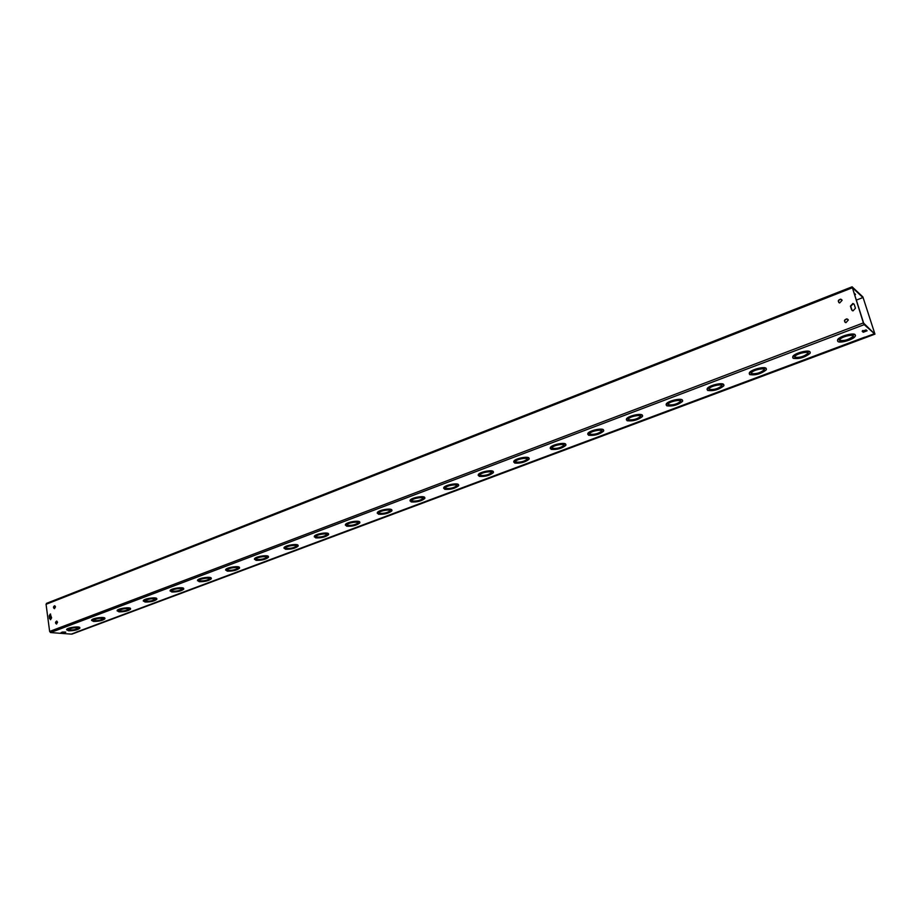 <?xml version="1.0" encoding="UTF-8"?>
<svg xmlns="http://www.w3.org/2000/svg" width="921" height="921" viewBox="0 0 921 921"><rect width="100%" height="100%" fill="white"/><g stroke="black" fill="none" stroke-linecap="round" stroke-linejoin="round"><path stroke-width="1.38" d="M863.242 331.468L862.931 330.466M862.77 330.558L863.035 331.399M856.323 300.108L862.908 297.552L862.632 296.677L852.098 286.811L863.38 322.926L864.209 324.641L874.443 333.69L76.144 632.197L864.773 337.144M854.515 294.421L855.125 293.983M69.639 630.413L68.142 629.642C72.437 627.627 75.833 627.247 78.331 628.479C76.639 629.745 73.738 630.39 69.639 630.413M68.142 629.653L69.593 630.068C73.692 630.045 76.593 629.4 78.285 628.134L78.331 628.479M68.615 630.804L66.692 629.803C67.509 627.754 81.255 626.188 79.782 628.306C77.606 629.941 73.887 630.77 68.615 630.804M66.657 629.872L66.646 629.457C67.429 627.454 80.829 625.866 79.77 627.88M94.575 621.042L93.125 620.236C97.465 618.175 100.884 617.784 103.371 619.062C101.632 620.374 98.697 621.03 94.575 621.042M93.113 620.27L94.518 620.685C98.639 620.685 101.575 620.029 103.325 618.705L103.371 619.062M93.516 621.433L91.651 620.409C92.514 618.302 106.364 616.713 104.833 618.889C102.588 620.581 98.823 621.422 93.516 621.433M91.616 620.501L91.605 620.052C92.422 618.003 105.869 616.379 104.833 618.452M120.087 611.44L118.694 610.623C123.092 608.505 126.534 608.102 129.009 609.414C127.202 610.784 124.231 611.452 120.087 611.44M118.671 610.658L120.029 611.095C124.174 611.107 127.156 610.427 128.963 609.069L128.975 609.023M119.005 611.843L117.209 610.796C118.118 608.62 132.048 607.008 130.483 609.242C128.169 611.003 124.335 611.866 119.005 611.843M117.163 610.899L117.163 610.439C118.003 608.332 131.496 606.674 130.483 608.781M146.209 601.62L144.862 600.78C149.317 598.604 152.794 598.19 155.258 599.548C153.393 600.964 150.376 601.655 146.209 601.62M144.839 600.826L146.151 601.263C150.319 601.298 153.335 600.607 155.2 599.191L155.235 599.145M145.104 602.035L143.377 600.953C144.321 598.708 158.354 597.061 156.743 599.375C154.348 601.194 150.468 602.081 145.104 602.035M143.319 601.068L143.319 600.596C144.206 598.431 157.733 596.727 156.743 598.892M172.952 591.558L171.663 590.695C172.434 588.899 183.429 587.586 182.139 589.44C180.205 590.914 177.143 591.616 172.952 591.558M171.628 590.764L172.895 591.201C177.085 591.259 180.148 590.545 182.082 589.083L182.116 589.014M171.824 591.984L170.166 590.868C171.156 588.565 185.305 586.884 183.636 589.256C181.149 591.144 177.212 592.053 171.824 591.984M170.109 591.006L170.109 590.511C171.03 588.3 184.603 586.55 183.636 588.761M200.352 581.255L199.12 580.368C199.926 578.515 211.013 577.179 209.677 579.09C207.686 580.61 204.566 581.335 200.352 581.255M199.086 580.449L200.294 580.886C204.508 580.967 207.616 580.242 209.62 578.722L209.654 578.641M199.201 581.692L197.612 580.541C198.648 578.169 212.901 576.454 211.185 578.895C208.618 580.852 204.623 581.784 199.201 581.692M197.543 580.702L197.555 580.184C198.51 577.916 212.129 576.109 211.197 578.376M228.431 570.698L227.257 569.788C228.097 567.877 239.276 566.507 237.906 568.476C235.834 570.053 232.668 570.79 228.431 570.698M227.211 569.88L228.362 570.329C232.61 570.433 235.764 569.685 237.837 568.107L237.883 568.004M227.245 571.135L225.737 569.972C226.819 567.52 241.198 565.759 239.414 568.28C236.755 570.318 232.702 571.262 227.245 571.135M225.657 570.145L225.668 569.604C226.67 567.267 240.346 565.413 239.425 567.727M257.212 559.876L256.096 558.943C256.982 556.975 268.253 555.559 266.825 557.585C264.684 559.231 261.472 559.991 257.212 559.876M256.038 559.059L257.143 559.496C261.403 559.623 264.615 558.863 266.768 557.217L266.814 557.101M255.992 560.325L254.553 559.128C255.693 556.606 270.198 554.787 268.356 557.389C265.605 559.508 261.472 560.486 255.992 560.325M254.472 559.335L254.495 558.759C255.531 556.365 269.266 554.454 268.379 556.814M286.707 548.778L285.66 547.822C286.581 545.796 297.955 544.346 296.493 546.429C294.26 548.145 291.001 548.928 286.707 548.778M285.602 547.949L286.638 548.398C290.932 548.548 294.19 547.776 296.424 546.061L296.481 545.923M285.464 549.238L284.105 548.018C285.303 545.416 299.935 543.54 298.036 546.234C295.169 548.432 290.978 549.434 285.464 549.238M284.013 548.248L284.036 547.638C285.119 545.186 298.911 543.206 298.059 545.623M316.974 537.392L315.984 536.425C316.951 534.33 328.429 532.833 326.92 534.986C324.595 536.77 321.279 537.576 316.974 537.392M315.915 536.575L316.905 537.012C321.21 537.196 324.526 536.39 326.84 534.606L326.909 534.456M315.696 537.876L314.418 536.621C315.661 533.938 330.432 532.004 328.475 534.779C325.504 537.07 321.245 538.106 315.696 537.876M314.314 536.874L314.349 536.241C315.466 533.72 329.327 531.67 328.498 534.145M348.023 525.718L347.09 524.728C348.103 522.564 359.708 521.021 358.131 523.243C355.725 525.097 352.352 525.926 348.023 525.718M347.021 524.889L347.942 525.338C352.283 525.546 355.644 524.717 358.062 522.863L358.131 522.691M346.71 526.213L345.513 524.935C346.814 522.161 361.734 520.169 359.708 523.024C356.611 525.419 352.283 526.478 346.71 526.213M345.398 525.212L345.433 524.544C346.607 521.954 360.537 519.835 359.743 522.368M379.878 513.734L379.015 512.721C380.085 510.499 391.805 508.887 390.17 511.19C387.672 513.124 384.241 513.976 379.878 513.734M378.934 512.916L379.797 513.342C384.161 513.584 387.591 512.732 390.101 510.798L390.182 510.602M378.531 514.24L377.414 512.939C378.784 510.073 393.866 508.012 391.77 510.959C388.547 513.446 384.138 514.54 378.531 514.24M377.299 513.239L377.345 512.548C378.566 509.889 392.576 507.678 391.805 510.269M412.596 501.427L411.791 500.402C412.907 498.1 424.754 496.431 423.073 498.802C420.46 500.828 416.971 501.703 412.596 501.427M411.699 500.61L412.504 501.036C416.891 501.312 420.379 500.437 422.992 498.411L423.084 498.203M411.215 501.945L410.179 500.621C411.606 497.674 426.849 495.521 424.685 498.572C421.334 501.174 416.845 502.29 411.215 501.945M410.052 500.966L410.098 500.23C411.365 497.501 425.467 495.199 424.731 497.847M446.19 488.798L445.453 487.75C446.616 485.379 458.612 483.64 456.862 486.092C454.145 488.199 450.588 489.097 446.19 488.798M445.35 487.992L446.098 488.406C450.496 488.706 454.053 487.808 456.781 485.701L456.874 485.448M444.762 489.327L443.818 487.98C445.315 484.93 460.742 482.696 458.497 485.851C454.997 488.556 450.427 489.719 444.762 489.327M443.68 488.349L443.738 487.589C445.062 484.78 459.257 482.385 458.543 485.079M480.693 475.812L480.037 474.752C481.257 472.3 493.391 470.493 491.584 473.026C488.752 475.224 485.114 476.157 480.693 475.812M479.922 475.017L480.612 475.42C485.022 475.754 488.66 474.822 491.492 472.623L491.607 472.358M479.242 476.364L478.379 474.994C479.956 471.851 495.567 469.514 493.242 472.772C489.592 475.604 484.918 476.802 479.242 476.364M478.229 475.397L478.287 474.591C479.668 471.713 493.978 469.203 493.299 471.966M516.163 462.48L515.564 461.398C516.854 458.865 529.149 456.977 527.273 459.591C524.314 461.893 520.607 462.849 516.163 462.48M515.449 461.686L516.071 462.077C520.515 462.446 524.21 461.49 527.18 459.188L527.296 458.888M514.666 463.044L513.895 461.651C515.541 458.393 531.359 455.964 528.953 459.326C525.143 462.284 520.377 463.516 514.666 463.044M513.734 462.089L513.803 461.248C515.242 458.29 529.667 455.665 529.011 458.485M552.635 448.757L552.105 447.664C553.452 445.05 565.92 443.07 563.974 445.776C560.877 448.182 557.09 449.172 552.635 448.757M551.978 447.986L552.531 448.354C556.998 448.769 560.774 447.779 563.871 445.361L564.009 445.039M551.092 449.344L550.413 447.928C552.128 444.578 568.176 442.022 565.667 445.499C561.683 448.596 556.825 449.874 551.092 449.344M550.24 448.412L550.309 447.525C551.806 444.486 566.369 441.735 565.747 444.613M590.142 434.654L589.682 433.549C591.086 430.855 603.739 428.772 601.724 431.558C598.477 434.079 594.621 435.115 590.142 434.654M589.544 433.895L590.039 434.24C594.517 434.7 598.374 433.664 601.62 431.143L601.758 430.798M588.565 435.253L587.966 433.826C589.762 430.36 606.041 427.678 603.451 431.27C599.283 434.516 594.31 435.84 588.565 435.253M587.782 434.344L587.863 433.411C589.417 430.291 604.13 427.402 603.531 430.337M628.744 420.137L628.341 419.02C629.814 416.234 642.674 414.047 640.579 416.937C637.182 419.573 633.234 420.644 628.744 420.137M628.203 419.4L628.629 419.723C633.118 420.229 637.067 419.159 640.463 416.511L640.625 416.131M627.109 420.747L626.602 419.32C628.49 415.739 645.022 412.919 642.328 416.626C637.954 420.022 632.888 421.392 627.109 420.747M626.407 419.872L626.487 418.894C628.122 415.682 642.985 412.654 642.421 415.647M668.462 405.194L668.139 404.077C669.682 401.199 682.749 398.885 680.584 401.867C677.016 404.641 672.975 405.747 668.462 405.194M667.978 404.492L668.358 404.78C672.86 405.321 676.9 404.215 680.469 401.452L680.631 401.026M666.792 405.827L666.367 404.388C668.347 400.681 685.155 397.711 682.357 401.544C677.775 405.102 672.583 406.529 666.792 405.827M666.159 404.975L666.251 403.962C667.944 400.658 683.002 397.469 682.449 400.52M76.408 632.22L71.32 634.12L50.586 632.566L49.642 631.449L46.062 604.303L46.729 603.336M707.098 389.652L707.201 388.581C708.963 385.185 724.217 381.824 723.699 384.943M749.257 373.857L749.372 372.74C751.214 369.252 766.686 365.695 766.191 368.884M792.716 357.59L792.843 356.415C794.765 352.835 810.48 349.082 810.008 352.317M837.534 340.805L837.661 339.596C839.664 335.912 855.644 331.928 855.206 335.232M65.759 632.105L63.722 632.865L61.189 632.485L65.759 632.105M867.11 330.8L863.253 332.251L862.206 331.341L866.074 329.891L867.11 330.8M709.377 389.813L709.124 388.685C710.736 385.715 724.033 383.263 721.776 386.348C718.035 389.261 713.902 390.412 709.377 389.813M708.951 389.123L709.262 389.387C713.787 389.986 717.92 388.835 721.661 385.922L721.834 385.473M707.65 390.458L707.316 389.007C709.389 385.185 726.496 382.042 723.595 386.014C718.783 389.744 713.464 391.229 707.65 390.458M751.524 373.961L751.34 372.832C753.033 369.758 766.583 367.168 764.234 370.357C760.297 373.408 756.06 374.605 751.524 373.961M751.156 373.304L751.409 373.523C755.945 374.179 760.17 372.982 764.108 369.931L764.292 369.448M749.752 374.628L749.498 373.178C751.674 369.229 769.104 365.902 766.076 370C761.022 373.914 755.577 375.457 749.752 374.628M794.973 357.613L794.858 356.485C796.619 353.319 810.445 350.567 808.005 353.871C803.86 357.072 799.52 358.327 794.973 357.613M794.65 357.003L794.846 357.175C799.393 357.889 803.734 356.634 807.867 353.434L808.074 352.916M793.142 358.304L792.981 356.853C795.249 352.778 813.024 349.243 809.893 353.491C804.563 357.601 798.979 359.213 793.142 358.304M839.779 340.77L839.722 339.642C841.564 336.372 855.678 333.448 853.145 336.867C848.794 340.229 844.327 341.53 839.779 340.77M839.503 340.194L839.641 340.321C844.189 341.092 848.655 339.791 853.007 336.418L853.226 335.866M837.88 341.484L837.799 340.033C840.171 335.831 858.337 332.067 855.068 336.464C853.307 339.665 839.906 343.568 837.88 341.484M854.147 293.246L855.528 294.363L854.792 295.296M62.225 632.071L65.069 632.048M862.378 330.835L866.661 330.409M50.632 614.088L49.722 615.907L50.69 619.672M49.561 618.647L49.193 615.85L50.287 614.019L51.599 617.853L50.505 619.695L50.091 618.682M854.297 304.621L855.436 308.224L852.984 310.895L851.568 309.721L850.428 306.117L852.904 303.458L854.297 304.621M853.963 304.022L853.168 303.7L850.705 306.371L852.19 310.584M847.942 319.403L847.17 319.092C844.96 319.414 844.269 320.52 845.121 322.408M848.322 320.048L845.892 322.707C843.728 321.061 844.062 319.771 846.894 318.862L848.322 320.048M841.771 299.693L841.011 299.383C838.812 299.682 838.11 300.776 838.904 302.664M842.116 300.304L839.664 302.963C837.546 301.294 837.903 300.016 840.735 299.141L842.116 300.304M56.952 621.191L56.653 624.001M57.563 622.182L56.469 624.024C55.179 623.103 55.225 622.135 56.607 621.122L57.563 622.182M54.915 605.845L54.581 608.631M55.513 606.812L54.408 608.654C53.13 607.733 53.176 606.766 54.569 605.765L55.513 606.812M874.443 333.69L863.645 323.156L852.432 287.766M862.908 297.552L852.489 287.743M874.697 333.909L71.838 634.155L874.95 334.139L862.885 296.919L874.95 334.139M864.209 324.641L50.586 632.566M63.722 632.865L63.63 632.174M863.253 332.251L862.977 331.353M49.642 631.449L863.38 322.926M852.224 287.812L46.062 604.303M852.098 286.811L46.453 603.382"/></g></svg>
